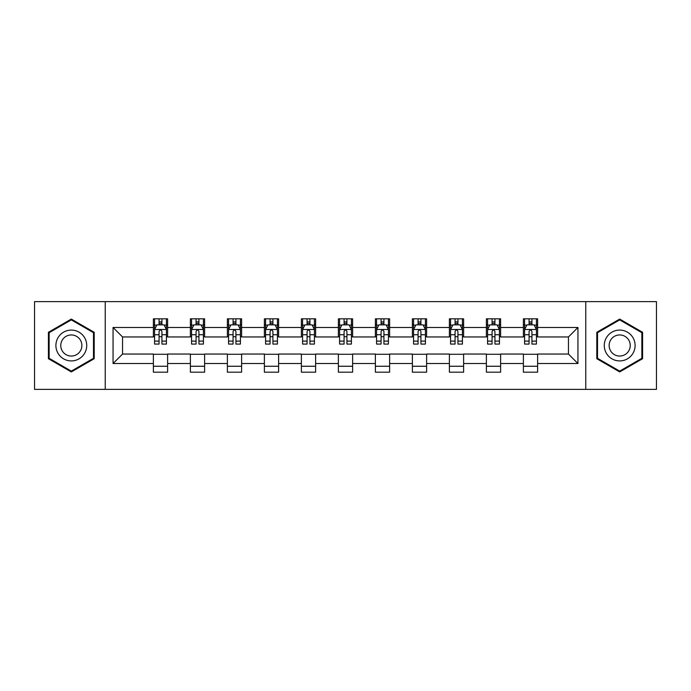 <?xml version="1.0" encoding="UTF-8"?>
<svg xmlns="http://www.w3.org/2000/svg" width="691" height="691" viewBox="0 0 691 691"><rect width="100%" height="100%" fill="white"/><g stroke="black" fill="none" stroke-linecap="round" stroke-linejoin="round"><path stroke-width="1.04" d="M585.769 389.379L656.45 389.379L656.45 301.621L585.769 301.621L585.769 389.379L105.231 389.379L105.231 301.621L34.55 301.621L34.55 389.379L105.231 389.379M585.769 301.621L105.231 301.621M537.624 327.474L537.624 318.819L523.389 318.819L523.389 327.474L500.621 327.474L500.621 318.819L486.386 318.819L486.386 327.474L463.618 327.474L463.618 318.819L449.383 318.819L449.383 327.474L426.615 327.474L426.615 318.819L412.389 318.819L412.389 327.474L389.62 327.474L389.62 318.819L375.386 318.819L375.386 327.474L352.617 327.474L352.617 318.819L338.383 318.819L338.383 327.474L315.614 327.474L315.614 318.819L301.38 318.819L301.38 327.474L278.611 327.474L278.611 318.819L264.385 318.819L264.385 327.474L241.617 327.474L241.617 318.819L227.382 318.819L227.382 327.474L204.614 327.474L204.614 318.819L190.379 318.819L190.379 327.474L167.611 327.474L167.611 318.819L153.376 318.819L153.376 327.474L113.056 327.474L113.056 363.526L122.549 354.042L153.376 354.042L153.376 372.181L167.611 372.181L167.611 354.042L190.379 354.042L190.379 372.181L204.614 372.181L204.614 354.042L227.382 354.042L227.382 372.181L241.617 372.181L241.617 354.042L264.385 354.042L264.385 372.181L278.611 372.181L278.611 354.042L301.38 354.042L301.38 372.181L315.614 372.181L315.614 354.042L338.383 354.042L338.383 372.181L352.617 372.181L352.617 354.042L375.386 354.042L375.386 372.181L389.62 372.181L389.62 354.042L412.389 354.042L412.389 372.181L426.615 372.181L426.615 354.042L449.383 354.042L449.383 372.181L463.618 372.181L463.618 354.042L486.386 354.042L486.386 372.181L500.621 372.181L500.621 354.042L523.389 354.042L523.389 372.181L537.624 372.181L537.624 354.042L568.451 354.042L568.451 336.958L537.624 336.958L537.624 327.474L577.944 327.474L577.944 363.526L537.624 363.526M523.389 363.526L500.621 363.526M486.386 363.526L463.618 363.526M449.383 363.526L426.615 363.526M412.389 363.526L389.62 363.526M375.386 363.526L352.617 363.526M338.383 363.526L315.614 363.526M301.38 363.526L278.611 363.526M264.385 363.526L241.617 363.526M227.382 363.526L204.614 363.526M190.379 363.526L167.611 363.526M153.376 363.526L113.056 363.526M523.389 327.474L523.389 336.958L500.621 336.958L500.621 327.474M486.386 327.474L486.386 336.958L463.618 336.958L463.618 327.474M449.383 327.474L449.383 336.958L426.615 336.958L426.615 327.474M412.389 327.474L412.389 336.958L389.62 336.958L389.62 327.474M375.386 327.474L375.386 336.958L352.617 336.958L352.617 327.474M338.383 327.474L338.383 336.958L315.614 336.958L315.614 327.474M301.38 327.474L301.38 336.958L278.611 336.958L278.611 327.474M264.385 327.474L264.385 336.958L241.617 336.958L241.617 327.474M227.382 327.474L227.382 336.958L204.614 336.958L204.614 327.474M190.379 327.474L190.379 336.958L167.611 336.958L167.611 327.474M153.376 327.474L153.376 336.958L122.549 336.958L113.056 327.474M122.549 336.958L122.549 354.042M577.944 363.526L568.451 354.042M568.451 336.958L577.944 327.474M153.376 324.744L154.568 324.744M159.068 324.744L161.919 324.744M166.427 324.744L167.611 324.744M153.376 336.724L154.568 336.724M159.068 336.724L161.919 336.724M166.427 336.724L167.611 336.724M153.376 354.276L167.611 354.276M153.376 366.256L167.611 366.256M190.379 354.276L204.614 354.276M190.379 366.256L204.614 366.256M190.379 324.744L191.562 324.744M196.071 324.744L198.922 324.744M203.422 324.744L204.614 324.744M190.379 336.724L191.562 336.724M196.071 336.724L198.922 336.724M203.422 336.724L204.614 336.724M227.382 354.276L241.617 354.276M227.382 366.256L241.617 366.256M227.382 324.744L228.566 324.744M233.074 324.744L235.925 324.744M240.425 324.744L241.617 324.744M227.382 336.724L228.566 336.724M233.074 336.724L235.925 336.724M240.425 336.724L241.617 336.724M264.385 354.276L278.611 354.276M264.385 366.256L278.611 366.256M264.385 324.744L265.569 324.744M270.077 324.744L272.919 324.744M277.428 324.744L278.611 324.744M264.385 336.724L265.569 336.724M270.077 336.724L272.919 336.724M277.428 336.724L278.611 336.724M301.38 354.276L315.614 354.276M301.38 366.256L315.614 366.256M301.38 324.744L302.572 324.744M307.072 324.744L309.922 324.744M314.431 324.744L315.614 324.744M301.38 336.724L302.572 336.724M307.072 336.724L309.922 336.724M314.431 336.724L315.614 336.724M338.383 354.276L352.617 354.276M338.383 366.256L352.617 366.256M338.383 324.744L339.575 324.744M344.075 324.744L346.925 324.744M351.425 324.744L352.617 324.744M338.383 336.724L339.575 336.724M344.075 336.724L346.925 336.724M351.425 336.724L352.617 336.724M375.386 354.276L389.62 354.276M375.386 366.256L389.62 366.256M375.386 324.744L376.569 324.744M381.078 324.744L383.928 324.744M388.428 324.744L389.62 324.744M375.386 336.724L376.569 336.724M381.078 336.724L383.928 336.724M388.428 336.724L389.62 336.724M412.389 354.276L426.615 354.276M412.389 366.256L426.615 366.256M412.389 324.744L413.572 324.744M418.081 324.744L420.923 324.744M425.431 324.744L426.615 324.744M412.389 336.724L413.572 336.724M418.081 336.724L420.923 336.724M425.431 336.724L426.615 336.724M449.383 354.276L463.618 354.276M449.383 366.256L463.618 366.256M449.383 324.744L450.575 324.744M455.075 324.744L457.926 324.744M462.434 324.744L463.618 324.744M449.383 336.724L450.575 336.724M455.075 336.724L457.926 336.724M462.434 336.724L463.618 336.724M486.386 354.276L500.621 354.276M486.386 366.256L500.621 366.256M486.386 324.744L487.578 324.744M492.078 324.744L494.929 324.744M499.438 324.744L500.621 324.744M486.386 336.724L487.578 336.724M492.078 336.724L494.929 336.724M499.438 336.724L500.621 336.724M523.389 354.276L537.624 354.276M523.389 366.256L537.624 366.256M523.389 324.744L524.573 324.744M529.081 324.744L531.932 324.744M536.432 324.744L537.624 324.744M523.389 336.724L524.573 336.724M529.081 336.724L531.932 336.724M536.432 336.724L537.624 336.724M71.311 371.931L94.201 358.715L94.201 332.285L71.311 319.069L48.422 332.285L48.422 358.715L71.311 371.931M642.578 332.285L619.689 319.069L596.799 332.285L596.799 358.715L619.689 371.931L642.578 358.715L642.578 332.285M161.919 321.902L159.068 321.902M166.427 341.104L161.919 341.104L161.919 344.075L166.427 344.075L166.427 329.607L164.052 324.865L156.935 324.865L154.568 329.607L154.568 344.075L159.068 344.075L159.068 341.104L154.568 341.104M154.568 329.607L154.568 318.819M166.427 329.607L166.427 318.819M159.068 324.865L159.068 318.819M161.919 318.819L161.919 324.865M161.919 341.104L161.919 331.386C160.968 329.564 160.018 329.564 159.068 331.386L159.068 341.104M84.665 353.205A15.418 15.418 0 0 0 79.024 332.146A15.418 15.418 0 0 0 57.966 337.795A15.418 15.418 0 0 0 63.607 358.854A15.418 15.418 0 0 0 84.665 353.205M80.458 350.778A10.555 10.555 0 0 0 76.589 336.362A10.555 10.555 0 0 0 62.173 340.222A10.555 10.555 0 0 0 66.034 354.638A10.555 10.555 0 0 0 80.458 350.778M49.139 358.301L49.139 332.699L71.311 319.89L93.492 332.699L93.492 358.301L71.311 371.11L49.139 358.301M619.689 330.082A15.418 15.418 0 0 0 604.271 345.5A15.418 15.418 0 0 0 619.689 360.918A15.418 15.418 0 0 0 635.107 345.5A15.418 15.418 0 0 0 619.689 330.082M619.689 334.945A10.555 10.555 0 0 0 609.134 345.5A10.555 10.555 0 0 0 619.689 356.055A10.555 10.555 0 0 0 630.244 345.5A10.555 10.555 0 0 0 619.689 334.945M641.861 358.301L619.689 371.11L597.508 358.301L597.508 332.699L619.689 319.89L641.861 332.699L641.861 358.301M198.922 321.902L196.071 321.902M203.422 341.104L198.922 341.104L198.922 344.075L203.422 344.075L203.422 329.607L201.055 324.865L193.938 324.865L191.562 329.607L191.562 344.075L196.071 344.075L196.071 341.104L191.562 341.104M191.562 329.607L191.562 318.819M203.422 329.607L203.422 318.819M196.071 324.865L196.071 318.819M198.922 318.819L198.922 324.865M198.922 341.104L198.922 331.386C197.971 329.564 197.021 329.564 196.071 331.386L196.071 341.104M235.925 321.902L233.074 321.902M240.425 341.104L235.925 341.104L235.925 344.075L240.425 344.075L240.425 329.607L238.058 324.865L230.941 324.865L228.566 329.607L228.566 344.075L233.074 344.075L233.074 341.104L228.566 341.104M228.566 329.607L228.566 318.819M240.425 329.607L240.425 318.819M233.074 324.865L233.074 318.819M235.925 318.819L235.925 324.865M235.925 341.104L235.925 331.386C234.975 329.564 234.024 329.564 233.074 331.386L233.074 341.104M272.919 321.902L270.077 321.902M277.428 341.104L272.919 341.104L272.919 344.075L277.428 344.075L277.428 329.607L275.053 324.865L267.944 324.865L265.569 329.607L265.569 344.075L270.077 344.075L270.077 341.104L265.569 341.104M265.569 329.607L265.569 318.819M277.428 329.607L277.428 318.819M270.077 324.865L270.077 318.819M272.919 318.819L272.919 324.865M272.919 341.104L272.919 331.386C271.978 329.564 271.027 329.564 270.077 331.386L270.077 341.104M309.922 321.902L307.072 321.902M314.431 341.104L309.922 341.104L309.922 344.075L314.431 344.075L314.431 329.607L312.056 324.865L304.938 324.865L302.572 329.607L302.572 344.075L307.072 344.075L307.072 341.104L302.572 341.104M302.572 329.607L302.572 318.819M314.431 329.607L314.431 318.819M307.072 324.865L307.072 318.819M309.922 318.819L309.922 324.865M309.922 341.104L309.922 331.386C308.972 329.564 308.022 329.564 307.072 331.386L307.072 341.104M346.925 321.902L344.075 321.902M351.425 341.104L346.925 341.104L346.925 344.075L351.425 344.075L351.425 329.607L349.059 324.865L341.941 324.865L339.575 329.607L339.575 344.075L344.075 344.075L344.075 341.104L339.575 341.104M339.575 329.607L339.575 318.819M351.425 329.607L351.425 318.819M344.075 324.865L344.075 318.819M346.925 318.819L346.925 324.865M346.925 341.104L346.925 331.386C345.975 329.564 345.025 329.564 344.075 331.386L344.075 341.104M383.928 321.902L381.078 321.902M388.428 341.104L383.928 341.104L383.928 344.075L388.428 344.075L388.428 329.607L386.062 324.865L378.944 324.865L376.569 329.607L376.569 344.075L381.078 344.075L381.078 341.104L376.569 341.104M376.569 329.607L376.569 318.819M388.428 329.607L388.428 318.819M381.078 324.865L381.078 318.819M383.928 318.819L383.928 324.865M383.928 341.104L383.928 331.386C382.978 329.564 382.028 329.564 381.078 331.386L381.078 341.104M420.923 321.902L418.081 321.902M425.431 341.104L420.923 341.104L420.923 344.075L425.431 344.075L425.431 329.607L423.056 324.865L415.947 324.865L413.572 329.607L413.572 344.075L418.081 344.075L418.081 341.104L413.572 341.104M413.572 329.607L413.572 318.819M425.431 329.607L425.431 318.819M418.081 324.865L418.081 318.819M420.923 318.819L420.923 324.865M420.923 341.104L420.923 331.386C419.981 329.564 419.031 329.564 418.081 331.386L418.081 341.104M457.926 321.902L455.075 321.902M462.434 341.104L457.926 341.104L457.926 344.075L462.434 344.075L462.434 329.607L460.059 324.865L452.942 324.865L450.575 329.607L450.575 344.075L455.075 344.075L455.075 341.104L450.575 341.104M450.575 329.607L450.575 318.819M462.434 329.607L462.434 318.819M455.075 324.865L455.075 318.819M457.926 318.819L457.926 324.865M457.926 341.104L457.926 331.386C456.976 329.564 456.025 329.564 455.075 331.386L455.075 341.104M494.929 321.902L492.078 321.902M499.438 341.104L494.929 341.104L494.929 344.075L499.438 344.075L499.438 329.607L497.062 324.865L489.945 324.865L487.578 329.607L487.578 344.075L492.078 344.075L492.078 341.104L487.578 341.104M487.578 329.607L487.578 318.819M499.438 329.607L499.438 318.819M492.078 324.865L492.078 318.819M494.929 318.819L494.929 324.865M494.929 341.104L494.929 331.386C493.979 329.564 493.028 329.564 492.078 331.386L492.078 341.104M531.932 321.902L529.081 321.902M536.432 341.104L531.932 341.104L531.932 344.075L536.432 344.075L536.432 329.607L534.065 324.865L526.948 324.865L524.573 329.607L524.573 344.075L529.081 344.075L529.081 341.104L524.573 341.104M524.573 329.607L524.573 318.819M536.432 329.607L536.432 318.819M529.081 324.865L529.081 318.819M531.932 318.819L531.932 324.865M531.932 341.104L531.932 331.386C530.982 329.564 530.032 329.564 529.081 331.386L529.081 341.104M166.367 329.486L154.629 329.486M154.568 325.15L156.797 325.15M164.199 325.15L166.427 325.15M159.068 334.746L154.568 334.746M166.427 334.746L161.919 334.746M161.919 323.405L159.068 323.405M203.37 329.486L191.623 329.486M191.562 325.15L193.8 325.15M201.193 325.15L203.422 325.15M196.071 334.746L191.562 334.746M203.422 334.746L198.922 334.746M198.922 323.405L196.071 323.405M240.364 329.486L228.626 329.486M228.566 325.15L230.794 325.15M238.196 325.15L240.425 325.15M233.074 334.746L228.566 334.746M240.425 334.746L235.925 334.746M235.925 323.405L233.074 323.405M277.367 329.486L265.629 329.486M265.569 325.15L267.797 325.15M275.199 325.15L277.428 325.15M270.077 334.746L265.569 334.746M277.428 334.746L272.919 334.746M272.919 323.405L270.077 323.405M314.37 329.486L302.632 329.486M302.572 325.15L304.8 325.15M312.202 325.15L314.431 325.15M307.072 334.746L302.572 334.746M314.431 334.746L309.922 334.746M309.922 323.405L307.072 323.405M351.374 329.486L339.627 329.486M339.575 325.15L341.803 325.15M349.197 325.15L351.425 325.15M344.075 334.746L339.575 334.746M351.425 334.746L346.925 334.746M346.925 323.405L344.075 323.405M388.368 329.486L376.63 329.486M376.569 325.15L378.798 325.15M386.2 325.15L388.428 325.15M381.078 334.746L376.569 334.746M388.428 334.746L383.928 334.746M383.928 323.405L381.078 323.405M425.371 329.486L413.633 329.486M413.572 325.15L415.801 325.15M423.203 325.15L425.431 325.15M418.081 334.746L413.572 334.746M425.431 334.746L420.923 334.746M420.923 323.405L418.081 323.405M462.374 329.486L450.636 329.486M450.575 325.15L452.804 325.15M460.206 325.15L462.434 325.15M455.075 334.746L450.575 334.746M462.434 334.746L457.926 334.746M457.926 323.405L455.075 323.405M499.377 329.486L487.63 329.486M487.578 325.15L489.807 325.15M497.2 325.15L499.438 325.15M492.078 334.746L487.578 334.746M499.438 334.746L494.929 334.746M494.929 323.405L492.078 323.405M536.371 329.486L524.633 329.486M524.573 325.15L526.801 325.15M534.203 325.15L536.432 325.15M529.081 334.746L524.573 334.746M536.432 334.746L531.932 334.746M531.932 323.405L529.081 323.405"/></g></svg>
